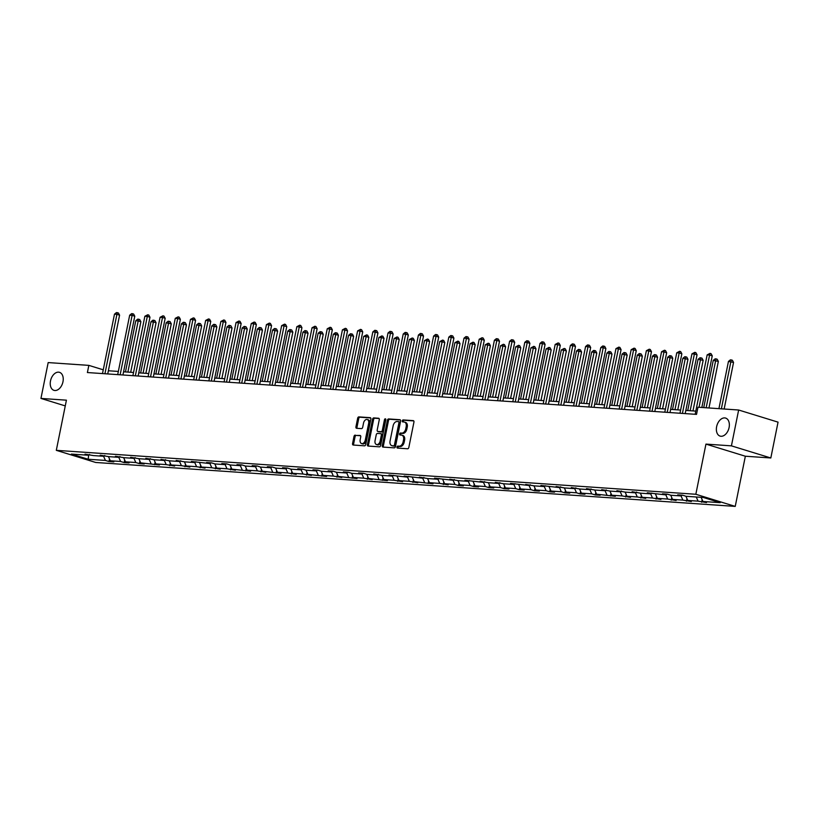<?xml version="1.0" encoding="UTF-8"?>
<svg xmlns="http://www.w3.org/2000/svg" width="819" height="819" viewBox="0 0 819 819"><rect width="100%" height="100%" fill="white"/><g stroke="black" fill="none" stroke-linecap="round" stroke-linejoin="round"><path stroke-width="1.23" d="M62.971 381.767A9.418 6.153 -72.9 0 0 59.511 372.338A9.418 6.153 -72.9 0 0 50.502 380.907A9.418 6.153 -72.9 0 0 53.972 390.346A9.418 6.153 -72.9 0 0 62.971 381.767M729.094 427.528A9.418 6.153 -72.9 0 0 725.634 418.089A9.418 6.153 -72.9 0 0 716.625 426.668A9.418 6.153 -72.9 0 0 720.085 436.097A9.418 6.153 -72.9 0 0 729.094 427.528M396.969 447.041A1.014 0.665 -72.9 0 0 397.44 448.075L407.596 448.771A1.443 0.942 -72.9 0 0 408.835 447.43L413.943 422.102A1.443 0.942 -72.9 0 0 413.267 420.628L403.112 419.932A1.014 0.665 -72.9 0 0 402.713 421.898L404.033 421.99A4.627 3.02 -72.9 0 1 404.484 422.072A4.627 3.02 -72.9 0 1 406.183 426.709L405.753 428.818A4.627 3.02 -72.9 0 1 401.791 433.108L400.471 433.016A1.014 0.665 -72.9 0 0 400.071 434.991L401.392 435.073A4.627 3.02 -72.9 0 1 401.842 435.165A4.627 3.02 -72.9 0 1 403.542 439.793L403.112 441.902A4.627 3.02 -72.9 0 1 399.15 446.191L397.829 446.099A1.014 0.665 -72.9 0 0 396.969 447.041M401.842 435.165L402.907 435.493A4.627 3.02 -72.9 0 1 404.606 440.12L404.176 442.229A4.627 3.02 -72.9 0 1 400.215 446.519L398.894 446.427A1.014 0.665 -72.9 0 0 398.106 448.116M413.769 420.915L404.176 420.26A1.014 0.665 -72.9 0 0 403.378 421.949M404.484 422.072L405.548 422.399A4.627 3.02 -72.9 0 1 407.248 427.037L406.818 429.146A4.627 3.02 -72.9 0 1 402.856 433.435L401.535 433.343A1.014 0.665 -72.9 0 0 400.747 435.032M355.241 435.114A1.443 0.942 -72.9 0 0 353.992 436.455L352.569 443.56A1.443 0.942 -72.9 0 0 353.235 445.034L364.516 445.812A1.443 0.942 -72.9 0 0 365.755 444.471L370.864 419.144A1.443 0.942 -72.9 0 0 370.198 417.67L358.906 416.891A1.443 0.942 -72.9 0 0 357.668 418.233L355.937 426.822A1.443 0.942 -72.9 0 0 356.613 428.296L361.445 428.624A1.443 0.942 -72.9 0 0 362.684 427.283L363.544 423.024A3.87 2.529 -72.9 0 1 367.24 419.512A3.87 2.529 -72.9 0 1 368.652 423.382L365.294 440.049A3.87 2.529 -72.9 0 1 361.599 443.57A3.87 2.529 -72.9 0 1 360.176 439.701L360.739 436.916A1.443 0.942 -72.9 0 0 360.063 435.452L356.306 435.442A1.443 0.942 -72.9 0 0 355.057 436.783L353.634 443.888A1.443 0.942 -72.9 0 0 353.808 445.075M66.421 400.174L40.95 398.423L48.178 362.582L88.841 365.376L87.398 372.543L696.529 414.383L697.983 407.217L738.646 410.012L731.418 445.853L705.947 444.103L695.833 494.267L56.306 450.337L66.421 400.174M382.299 445.608A1.443 0.942 -72.9 0 0 382.975 447.082L394.256 447.85A1.443 0.942 -72.9 0 0 395.495 446.509L400.604 421.191A1.443 0.942 -72.9 0 0 399.928 419.717L388.646 418.939A1.443 0.942 -72.9 0 0 387.407 420.28L382.299 445.608L383.364 445.935A1.443 0.942 -72.9 0 0 383.548 447.113M379.392 446.836L368.11 446.058A1.443 0.942 -72.9 0 1 367.434 444.584L372.543 419.256A1.443 0.942 -72.9 0 1 373.781 417.915L378.603 418.253A1.443 0.942 -72.9 0 1 379.279 419.717L377.211 429.995A1.443 0.942 -72.9 0 0 377.887 431.47L381.081 431.685A1.443 0.942 -72.9 0 0 382.33 430.344L384.48 419.656A1.014 0.665 -72.9 0 1 385.821 419.748L380.63 445.495A1.443 0.942 -72.9 0 1 379.392 446.836M40.95 398.423L65.264 405.907M705.947 444.103L745.351 456.224L770.822 457.975L731.418 445.853M770.822 457.975L778.05 422.143L738.646 410.012M89.558 454.473L88.585 455.251L85.022 454.156L93.458 455.589L103.788 456.296L100.215 455.2L108.661 456.633L118.98 457.34L115.418 456.244L123.853 457.678L134.183 458.384L130.61 457.289L139.046 458.722L149.375 459.428L145.813 458.333L154.248 459.766L164.568 460.473L161.005 459.377L169.441 460.81L179.77 461.517L176.198 460.421L184.644 461.855L194.963 462.561L191.4 461.466L210.166 463.605L206.593 462.51L211.466 462.848L215.028 463.943L225.358 464.649L221.795 463.554L226.658 463.882L230.231 464.987L240.551 465.694L236.988 464.598L241.861 464.926L245.424 466.031L255.753 466.738L252.18 465.642L257.053 465.97L260.626 467.076L270.946 467.782L267.383 466.687L272.256 467.014L275.819 468.12L286.148 468.826L282.575 467.731L287.449 468.058L291.011 469.164L301.341 469.871L297.778 468.775L302.641 469.103L306.214 470.208L316.543 470.915L312.971 469.819L317.844 470.147L321.406 471.253L331.736 471.959L328.163 470.864L333.036 471.191L336.609 472.297L346.928 473.003L343.366 471.908L348.239 472.235L351.801 473.331L362.131 474.047L358.558 472.952L363.431 473.28L366.994 474.375L377.324 475.092L373.761 473.986L382.197 475.419L392.526 476.136L388.953 475.03L407.719 477.18L404.146 476.074L422.911 478.224L419.348 477.119L427.784 478.552L438.114 479.269L434.541 478.163L453.306 480.313L449.744 479.207L458.179 480.64L468.509 481.357L464.936 480.251L483.701 482.401L480.139 481.296L488.574 482.729L498.894 483.435L495.331 482.34L503.767 483.773L514.097 484.479L510.524 483.384L529.289 485.524L525.726 484.428L534.162 485.862L544.492 486.568L540.919 485.472L559.684 487.612L556.121 486.517L564.557 487.95L574.877 488.656L571.314 487.561L579.75 488.994L590.079 489.701L586.506 488.605L594.952 490.038L605.272 490.745L601.709 489.649L610.145 491.083L620.474 491.789L616.902 490.694L625.337 492.127L635.667 492.833L632.104 491.738L640.54 493.171L650.859 493.877L647.297 492.782L666.062 494.922L662.489 493.826L667.362 494.164L670.935 495.26L681.254 495.966L677.692 494.871L682.565 495.198L686.127 496.304L703.367 497.481L720.198 502.661L702.958 501.484L706.521 502.579L698.085 501.146L687.755 500.44L691.328 501.535L682.882 500.102L672.563 499.395L676.125 500.491L667.69 499.058L657.36 498.351L660.933 499.447L652.497 498.013L642.168 497.307L645.73 498.402L637.295 496.969L626.975 496.263L630.538 497.358L622.102 495.925L611.773 495.219L615.345 496.314L596.58 494.174L600.143 495.27L595.27 494.942L591.707 493.837L581.377 493.13L584.95 494.226L580.077 493.898L576.515 492.792L566.185 492.086L569.748 493.181L564.885 492.854L561.312 491.748L550.992 491.042L554.555 492.137L549.682 491.809L546.119 490.704L535.79 489.997L539.363 491.093L534.49 490.765L530.917 489.66L520.597 488.953L524.16 490.049L519.287 489.721L515.724 488.615L505.395 487.909L508.968 489.004L504.094 488.677L500.532 487.571L490.202 486.865L493.765 487.96L488.902 487.633L485.329 486.527L475 485.821L478.572 486.916L473.699 486.588L470.137 485.493L459.807 484.776L463.38 485.872L458.507 485.544L454.934 484.449L444.615 483.732L448.177 484.838L439.742 483.405L429.412 482.688L432.985 483.794L414.219 481.644L417.782 482.749L409.346 481.316L399.017 480.599L402.59 481.705L394.154 480.272L383.824 479.555L387.397 480.661L368.632 478.511L372.195 479.617L363.759 478.183L353.429 477.467L357.002 478.572L338.237 476.423L341.799 477.528L333.364 476.095L323.034 475.389L326.607 476.484L307.842 474.344L311.404 475.44L302.969 474.006L292.649 473.3L296.212 474.396L287.776 472.962L277.446 472.256L281.019 473.351L262.254 471.212L265.817 472.307L257.381 470.874L247.051 470.167L250.624 471.263L231.859 469.123L235.422 470.219L226.986 468.785L216.666 468.079L220.229 469.174L211.793 467.741L201.464 467.035L205.037 468.13L196.591 466.697L186.271 465.991L189.834 467.086L181.398 465.653L171.069 464.946L174.642 466.042L166.206 464.608L155.876 463.902L159.439 464.997L140.684 462.858L144.246 463.953L139.373 463.626L135.811 462.52L125.481 461.814L129.054 462.909L124.181 462.581L120.608 461.476L110.289 460.769L113.851 461.865L108.978 461.537L105.416 460.432L88.176 459.254L71.345 454.074L88.585 455.251M695.833 494.267L735.237 506.398L95.71 462.469L56.306 450.337M108.436 456.562L110.289 460.769M118.786 457.33L120.608 461.476M104.75 455.507L103.788 456.296M123.628 457.606L125.481 461.814M133.978 458.374L135.811 462.52M119.943 456.552L118.98 457.34M138.831 458.65L140.684 462.858M149.181 459.418L151.003 463.564M135.145 457.596L134.183 458.384M154.023 459.694L155.876 463.902M164.373 460.462L166.206 464.608M150.338 458.64L149.375 459.428M169.216 460.739L171.069 464.946M179.566 461.506L181.398 465.653M165.54 459.684L164.568 460.473M184.418 461.783L186.271 465.991M194.768 462.551L196.591 466.697M180.733 460.728L179.77 461.517M199.611 462.827L201.464 467.035M209.961 463.595L211.793 467.741M195.925 461.773L194.963 462.561M214.813 463.871L216.666 468.079M225.164 464.639L226.986 468.785M211.128 462.817L210.166 463.605M230.006 464.916L231.859 469.123M240.356 465.683L242.189 469.83M226.32 463.861L225.358 464.649M245.198 465.96L247.051 470.167M255.548 466.728L257.381 470.874M241.523 464.905L240.551 465.694M260.401 467.004L262.254 471.212M270.751 467.772L272.573 471.918M256.716 465.95L255.753 466.738M275.593 468.048L277.446 472.256M285.944 468.816L287.776 472.962M271.908 466.994L270.946 467.782M290.796 469.092L292.649 473.3M301.146 469.86L302.969 474.006M287.111 468.038L286.148 468.826M305.989 470.137L307.842 474.344M316.339 470.905L318.171 475.051M302.303 469.082L301.341 469.871M321.181 471.181L323.034 475.389M331.531 471.949L333.364 476.095M317.506 470.126L316.543 470.915M336.384 472.225L338.237 476.423M346.734 472.983L348.556 477.139M332.698 471.171L331.736 471.959M351.576 473.269L353.429 477.467M361.926 474.027L363.759 478.183M347.891 472.215L346.928 473.003M366.779 474.314L368.632 478.511M377.129 475.071L378.951 479.228M363.093 473.259L362.131 474.047M381.971 475.358L383.824 479.555M392.321 476.115L394.154 480.272M378.286 474.303L377.324 475.092M397.174 476.402L399.017 480.599M407.524 477.16L409.346 481.316M393.489 475.348L392.526 476.136M412.366 477.446L414.219 481.644M422.717 478.204L424.539 482.36M408.681 476.392L407.719 477.18M427.559 478.491L429.412 482.688M437.909 479.248L439.742 483.405M423.873 477.436L422.911 478.224M442.762 479.535L444.615 483.732M453.112 480.292L454.934 484.449M439.076 478.48L438.114 479.269M457.954 480.579L459.807 484.776M468.304 481.337L470.137 485.493M454.269 479.524L453.306 480.313M473.157 481.623L475 485.821M483.507 482.381L485.329 486.527M469.471 480.569L468.509 481.357M488.349 482.657L490.202 486.865M498.699 483.425L500.532 487.571M484.664 481.613L483.701 482.401M503.542 483.701L505.395 487.909M513.892 484.469L515.724 488.615M499.866 482.657L498.894 483.435M518.744 484.746L520.597 488.953M529.094 485.513L530.917 489.66M515.059 483.701L514.097 484.479M533.937 485.79L535.79 489.997M544.287 486.558L546.119 490.704M530.251 484.746L529.289 485.524M549.139 486.834L550.992 491.042M559.49 487.602L561.312 491.748M545.454 485.79L544.492 486.568M564.332 487.878L566.185 492.086M574.682 488.646L576.515 492.792M560.646 486.824L559.684 487.612M579.524 488.923L581.377 493.13M589.875 489.69L591.707 493.837M575.849 487.868L574.877 488.656M594.727 489.967L596.58 494.174M605.077 490.735L606.899 494.881M591.042 488.912L590.079 489.701M609.92 491.011L611.773 495.219M620.27 491.779L622.102 495.925M606.234 489.957L605.272 490.745M625.122 492.055L626.975 496.263M635.472 492.823L637.295 496.969M621.437 491.001L620.474 491.789M640.315 493.099L642.168 497.307M650.665 493.867L652.497 498.013M636.629 492.045L635.667 492.833M655.507 494.144L657.36 498.351M665.857 494.911L667.69 499.058M651.832 493.089L650.859 493.877M670.71 495.188L672.563 499.395M681.06 495.956L682.882 500.102M667.024 494.133L666.062 494.922M685.902 496.232L687.755 500.44M696.252 497L698.085 501.146M682.217 495.178L681.254 495.966M701.125 497.328L702.958 501.484M745.351 456.224L735.237 506.398M103.266 369.819L88.841 365.376M695.812 411.107L685.841 410.421M680.62 410.063L670.648 409.377M665.417 409.019L655.446 408.333M650.225 407.975L640.253 407.289M635.022 406.93L625.051 406.244M619.829 405.886L609.858 405.2M604.637 404.842L594.666 404.156M589.434 403.798L579.463 403.112M574.242 402.753L564.271 402.078M559.039 401.709L549.068 401.034M543.847 400.665L533.875 399.989M528.654 399.631L518.683 398.945M513.452 398.587L503.48 397.901M498.259 397.543L488.288 396.857M483.056 396.498L473.085 395.812M467.864 395.454L457.893 394.768M452.672 394.41L442.69 393.724M437.469 393.366L427.498 392.68M422.276 392.321L412.305 391.636M407.074 391.277L397.102 390.591M391.881 390.233L381.91 389.547M376.689 389.189L366.707 388.503M361.486 388.145L351.515 387.459M346.294 387.1L336.322 386.414M331.091 386.056L321.12 385.37M315.899 385.012L305.927 384.326M300.706 383.968L290.725 383.282M285.503 382.923L275.532 382.238M270.311 381.879L260.34 381.193M255.108 380.835L245.137 380.149M239.916 379.791L229.944 379.105M224.713 378.747L214.742 378.061M209.521 377.702L199.549 377.016M194.328 376.658L184.357 375.972M179.126 375.614L169.154 374.928M163.933 374.57L153.962 373.884M148.73 373.525L138.759 372.84M133.538 372.481L123.567 371.795M118.345 371.437L108.374 370.761M103.583 456.285L105.416 460.432M88.176 459.254L88.647 455.21M702.17 499.692L701.648 502.242M686.967 498.648L686.455 501.197M671.775 497.604L671.252 500.153M656.572 496.56L656.06 499.109M641.379 495.515L640.867 498.065M626.187 494.471L625.665 497.02M610.984 493.427L610.472 495.976M595.792 492.383L595.27 494.942M580.589 491.339L580.077 493.898M565.397 490.294L564.885 492.854M550.204 489.25L549.682 491.809M535.002 488.206L534.49 490.765M519.809 487.162L519.287 489.721M504.606 486.117L504.094 488.677M489.414 485.073L488.902 487.633M474.211 484.029L473.699 486.588M459.019 482.985L458.507 485.544M443.826 481.941L443.304 484.5M428.624 480.896L428.112 483.456M413.431 479.862L412.919 482.411M398.229 478.818L397.717 481.367M383.036 477.774L382.524 480.323M367.844 476.73L367.322 479.279M352.641 475.685L352.129 478.235M337.448 474.641L336.937 477.19M322.246 473.597L321.734 476.146M307.053 472.553L306.541 475.102M291.861 471.509L291.339 474.058M276.658 470.464L276.146 473.013M261.466 469.42L260.944 471.969M246.263 468.376L245.751 470.925M231.071 467.332L230.559 469.881M215.878 466.287L215.356 468.837M200.675 465.243L200.164 467.792M185.483 464.199L184.961 466.748M170.28 463.155L169.768 465.704M155.088 462.111L154.576 464.66M139.895 461.066L139.373 463.626M124.693 460.022L124.181 462.581M109.5 458.978L108.978 461.537M400.43 420.004L389.711 419.267A1.443 0.942 -72.9 0 0 388.472 420.608L383.364 445.935M393.601 445.812A1.014 0.665 -72.9 0 0 394.471 444.871L398.955 422.645A1.014 0.665 -72.9 0 0 398.484 421.611L397.092 421.519A4.627 3.02 -72.9 0 0 393.13 425.808L390.069 441.001A4.627 3.02 -72.9 0 0 391.769 445.628A4.627 3.02 -72.9 0 0 392.219 445.72L394.666 446.14A1.014 0.665 -72.9 0 0 395.536 445.198L394.471 444.871M398.669 421.672L399.549 421.939A1.014 0.665 -72.9 0 1 400.02 422.973L395.536 445.198M391.769 445.628L392.833 445.956A4.627 3.02 -72.9 0 0 393.284 446.048L392.219 445.72M394.666 446.14L393.284 446.048M379.105 418.54L374.846 418.243A1.443 0.942 -72.9 0 0 373.607 419.584L368.499 444.912A1.443 0.942 -72.9 0 0 368.673 446.099M378.675 431.705A1.443 0.942 -72.9 0 0 378.951 431.797L382.145 432.012A1.443 0.942 -72.9 0 0 383.394 430.671L385.544 419.983L384.48 419.656M385.841 419.338A1.014 0.665 -72.9 0 0 385.544 419.983M375.061 440.653A3.87 2.529 -72.9 0 0 376.484 444.522A3.87 2.529 -72.9 0 0 380.18 441.001L381.357 435.124A1.443 0.942 -72.9 0 0 380.692 433.65L377.487 433.435A1.443 0.942 -72.9 0 0 376.249 434.776L375.061 440.653M376.484 444.522L377.549 444.85A3.87 2.529 -72.9 0 0 381.244 441.328L380.18 441.001M380.958 433.742L381.756 433.978A1.443 0.942 -72.9 0 1 382.422 435.452L381.244 441.328M360.565 435.739L356.306 435.442M361.599 443.57L362.663 443.898A3.87 2.529 -72.9 0 0 366.359 440.376L365.294 440.049M367.24 419.512L368.304 419.84A3.87 2.529 -72.9 0 1 369.717 423.71L366.359 440.376M370.69 417.956L359.971 417.219A1.443 0.942 -72.9 0 0 358.732 418.56L357.002 427.149A1.443 0.942 -72.9 0 0 357.186 428.327M724.15 409.019L733.548 362.428L728.449 361.435L718.928 408.661M721.365 408.824L730.886 361.609L731.326 359.94L732.391 360.268L733.548 362.428M728.449 361.435L730.353 359.869L731.326 359.94M701.842 407.483L712.254 355.866L709.582 355.047L699.047 407.299M707.155 354.883L710.032 353.378L709.582 355.047L707.155 354.883L695.167 414.291M710.032 353.378L711.097 353.706L712.254 355.866M708.957 407.975L718.355 361.384L713.257 360.391L703.736 407.616M706.162 407.78L715.683 360.565L716.134 358.896L717.198 359.224L718.355 361.384M713.257 360.391L715.161 358.824L716.134 358.896M692.956 410.913L703.152 360.34L698.054 359.346L687.735 410.554M690.171 410.718L700.491 359.521L700.931 357.852L701.996 358.179L703.152 360.34M698.054 359.346L699.958 357.78L700.931 357.852M685.196 413.605L697.051 354.822L694.389 354.003L682.411 413.421M691.953 353.839L694.829 352.334L694.389 354.003L691.953 353.839L679.975 413.247M694.829 352.334L695.894 352.661L697.051 354.822M670.003 412.561L681.858 353.777L679.197 352.958L667.209 412.377M676.76 352.794L679.637 351.29L679.197 352.958L676.76 352.794L664.782 412.203M679.637 351.29L680.702 351.617L681.858 353.777M677.763 409.869L687.96 359.295L682.862 358.302L672.532 409.51M674.969 409.674L685.298 358.476L685.738 356.808L686.803 357.135L687.96 359.295M682.862 358.302L684.766 356.736L685.738 356.808M654.801 411.517L666.656 352.733L663.994 351.914L652.016 411.333M661.557 351.75L664.444 350.245L663.994 351.914L661.557 351.75L649.58 411.158M664.444 350.245L665.509 350.573L666.656 352.733M662.561 408.824L672.757 358.251L667.659 357.258L657.34 408.466M659.776 408.63L670.096 357.432L670.546 355.763L671.611 356.091L672.757 358.251M667.659 357.258L669.563 355.692L670.546 355.763M639.608 410.483L651.463 351.689L648.802 350.87L636.824 410.288M646.365 350.706L649.242 349.201L648.802 350.87L646.365 350.706L634.387 410.114M649.242 349.201L650.306 349.529L651.463 351.689M647.368 407.78L657.565 357.207L652.467 356.214L642.137 407.422M644.573 407.586L654.903 356.388L655.343 354.719L656.408 355.047L657.565 357.207M652.467 356.214L654.371 354.647L655.343 354.719M624.416 409.439L636.261 350.645L633.599 349.826L621.621 409.244M631.173 349.662L634.049 348.157L633.599 349.826L631.173 349.662L619.184 409.08M634.049 348.157L635.114 348.484L636.261 350.645M632.166 406.736L642.362 356.163L637.274 355.17L626.944 406.378M629.381 406.541L639.7 355.344L640.151 353.675L641.216 354.003L642.362 356.163M637.274 355.17L639.178 353.603L640.151 353.675M609.213 408.394L621.068 349.6L618.406 348.781L606.429 408.2M615.97 348.618L618.847 347.113L618.406 348.781L615.97 348.618L603.992 408.036M618.847 347.113L619.911 347.44L621.068 349.6M616.973 405.692L627.17 355.118L622.071 354.125L611.752 405.333M614.189 405.497L624.508 354.299L624.948 352.631L626.013 352.958L627.17 355.118M622.071 354.125L623.976 352.559L624.948 352.631M594.021 407.35L605.876 348.556L603.214 347.737L591.226 407.156M600.777 347.573L602.682 346.007L603.654 346.079L603.214 347.737L600.777 347.573L588.8 406.992M603.654 346.079L604.719 346.406L605.876 348.556M601.781 404.647L611.977 354.074L609.316 353.255L606.879 353.091L596.549 404.289M598.986 404.453L609.316 353.255L609.756 351.586L610.82 351.914L611.977 354.074M606.879 353.091L608.783 351.515L609.756 351.586M578.818 406.306L590.673 347.512L588.011 346.693L576.033 406.111M585.575 346.529L587.479 344.963L588.462 345.034L588.011 346.693L585.575 346.529L573.597 405.948M588.462 345.034L589.526 345.362L590.673 347.512M586.578 403.603L596.775 353.03L594.113 352.211L591.676 352.047L581.357 403.245M583.793 403.419L594.113 352.211L594.563 350.542L595.628 350.87L596.775 353.03M591.676 352.047L593.58 350.471L594.563 350.542M571.386 402.559L581.582 351.986L578.92 351.167L576.484 351.003L566.154 402.201M568.591 402.375L578.92 351.167L579.361 349.498L580.425 349.826L581.582 351.986M576.484 351.003L578.388 349.426L579.361 349.498M556.183 401.515L566.379 350.941L563.718 350.123L561.291 349.959L550.962 401.156M553.398 401.33L563.718 350.123L564.168 348.454L565.233 348.781L566.379 350.941M561.291 349.959L564.168 348.454M540.99 400.471L551.187 349.897L548.525 349.078L546.089 348.914L535.769 400.112M538.196 400.286L548.525 349.078L548.965 347.41L550.03 347.737L551.187 349.897M546.089 348.914L548.965 347.41M525.798 399.426L535.995 348.853L533.333 348.034L530.896 347.87L520.567 399.068M523.003 399.242L533.333 348.034L533.773 346.365L534.838 346.693L535.995 348.853M530.896 347.87L533.773 346.365M510.595 398.382L520.792 347.809L518.13 346.99L515.694 346.826L505.374 398.024M507.811 398.198L518.13 346.99L518.581 345.321L519.645 345.649L520.792 347.809M515.694 346.826L518.581 345.321M495.403 397.338L505.599 346.765L502.938 345.946L500.501 345.782L490.171 396.98M492.608 397.154L502.938 345.946L503.378 344.277L504.443 344.604L505.599 346.765M500.501 345.782L503.378 344.277M480.2 396.294L490.397 345.72L487.735 344.901L485.298 344.738L474.979 395.935M477.416 396.109L487.735 344.901L488.185 343.233L489.25 343.56L490.397 345.72M485.298 344.738L488.185 343.233M465.008 395.249L475.204 344.676L472.543 343.857L470.106 343.693L459.787 394.891M462.213 395.065L472.543 343.857L472.983 342.188L474.047 342.516L475.204 344.676M470.106 343.693L472.983 342.188M449.805 394.215L460.012 343.632L457.35 342.813L454.914 342.649L444.584 393.847M447.02 394.021L457.35 342.813L457.79 341.144L458.855 341.472L460.012 343.632M454.914 342.649L457.79 341.144M563.626 405.262L575.481 346.478L572.819 345.649L560.841 405.067M570.382 345.485L572.286 343.919L573.259 343.99L572.819 345.649L570.382 345.485L558.404 404.903M573.259 343.99L574.324 344.318L575.481 346.478M548.433 404.217L560.278 345.434L557.616 344.615L545.638 404.023M555.18 344.441L558.067 342.946L557.616 344.615L555.18 344.441L543.202 403.859M558.067 342.946L559.131 343.274L560.278 345.434M533.23 403.173L545.085 344.389L542.424 343.57L530.446 402.979M539.987 343.396L541.891 341.83L542.864 341.902L542.424 343.57L539.987 343.396L528.009 402.815M542.864 341.902L543.929 342.229L545.085 344.389M518.038 402.129L529.893 343.345L527.231 342.526L515.243 401.934M524.795 342.352L526.699 340.786L527.671 340.858L527.231 342.526L524.795 342.352L512.807 401.771M527.671 340.858L528.736 341.185L529.893 343.345M502.835 401.085L514.69 342.301L512.029 341.482L500.051 400.89M509.592 341.308L511.496 339.742L512.469 339.813L512.029 341.482L509.592 341.308L497.614 400.726M512.469 339.813L513.544 340.141L514.69 342.301M487.643 400.041L499.498 341.257L496.836 340.438L484.858 399.846M494.4 340.264L496.304 338.697L497.276 338.769L496.836 340.438L494.4 340.264L482.422 399.682M497.276 338.769L498.341 339.097L499.498 341.257M472.45 398.996L484.295 340.213L481.633 339.394L469.656 398.802M479.197 339.22L482.084 337.725L481.633 339.394L479.197 339.22L467.219 398.638M482.084 337.725L483.149 338.052L484.295 340.213M457.248 397.952L469.103 339.168L466.441 338.349L454.463 397.758M464.004 338.175L465.909 336.609L466.881 336.681L466.441 338.349L464.004 338.175L452.027 397.594M466.881 336.681L467.946 337.008L469.103 339.168M442.055 396.908L453.91 338.124L451.249 337.305L439.26 396.713M448.812 337.131L450.716 335.565L451.689 335.636L451.249 337.305L448.812 337.131L436.824 396.55M451.689 335.636L452.753 335.964L453.91 338.124M426.853 395.864L438.708 337.08L436.046 336.261L424.068 395.669M433.609 336.087L435.513 334.521L436.486 334.592L436.046 336.261L433.609 336.087L421.631 395.505M436.486 334.592L437.551 334.92L438.708 337.08M434.613 393.171L444.809 342.588L442.147 341.769L439.711 341.605L429.391 392.803M431.828 392.977L442.147 341.769L442.588 340.1L443.663 340.428L444.809 342.588M439.711 341.605L442.588 340.1M411.66 394.819L423.515 336.036L420.853 335.217L408.876 394.625M418.417 335.043L420.321 333.476L421.294 333.548L420.853 335.217L418.417 335.043L406.439 394.461M421.294 333.548L422.358 333.876L423.515 336.036M419.42 392.127L429.617 341.543L426.955 340.724L424.518 340.561L414.189 391.769M416.625 391.932L426.955 340.724L427.395 339.056L428.46 339.383L429.617 341.543M424.518 340.561L427.395 339.056M396.468 393.775L408.312 334.991L405.651 334.172L393.673 393.581M403.214 334.009L405.118 332.432L406.101 332.504L405.651 334.172L403.214 334.009L391.236 393.417M406.101 332.504L407.166 332.831L408.312 334.991M404.217 391.083L414.414 340.499L411.752 339.68L409.316 339.516L398.996 390.724M401.433 390.888L411.752 339.68L412.203 338.012L413.267 338.339L414.414 340.499M409.316 339.516L412.203 338.012M381.265 392.731L393.12 333.947L390.458 333.128L378.48 392.536M388.022 332.964L389.926 331.388L390.898 331.46L390.458 333.128L388.022 332.964L376.044 392.373M390.898 331.46L391.963 331.787L393.12 333.947M389.025 390.039L399.222 339.455L396.56 338.636L394.123 338.472L383.804 389.68M386.23 389.844L396.56 338.636L397 336.967L398.065 337.295L399.222 339.455M394.123 338.472L397 336.967M366.073 391.687L377.928 332.903L375.256 332.084L363.278 391.492M372.829 331.92L374.733 330.344L375.706 330.415L375.256 332.084L372.829 331.92L360.841 391.328M375.706 330.415L376.771 330.743L377.928 332.903M373.822 388.994L384.029 338.411L381.367 337.592L378.931 337.428L368.601 388.636M371.038 388.8L381.367 337.592L381.808 335.923L382.872 336.251L384.029 338.411M378.931 337.428L381.808 335.923M350.87 390.643L362.725 331.859L360.063 331.04L348.085 390.448M357.627 330.876L360.503 329.371L360.063 331.04L357.627 330.876L345.649 390.284M360.503 329.371L361.568 329.699L362.725 331.859M358.63 387.95L368.826 337.367L366.165 336.548L363.728 336.384L353.409 387.592M355.845 387.756L366.165 336.548L366.605 334.879L367.67 335.217L368.826 337.367M363.728 336.384L366.605 334.879M335.677 389.598L347.532 330.815L344.871 329.996L332.883 389.404M342.434 329.832L345.311 328.327L344.871 329.996L342.434 329.832L330.456 389.24M345.311 328.327L346.376 328.654L347.532 330.815M343.437 386.906L353.634 336.322L350.972 335.503L348.536 335.34L338.206 386.548M340.643 386.711L350.972 335.503L351.412 333.845L352.477 334.172L353.634 336.322M348.536 335.34L350.44 333.773L351.412 333.845M320.475 388.554L332.33 329.77L329.668 328.951L317.69 388.37M327.231 328.788L330.118 327.283L329.668 328.951L327.231 328.788L315.254 388.196M330.118 327.283L331.183 327.61L332.33 329.77M328.235 385.862L338.431 335.288L335.77 334.459L333.333 334.295L323.014 385.503M325.45 385.667L335.77 334.459L336.22 332.801L337.285 333.128L338.431 335.288M333.333 334.295L335.237 332.729L336.22 332.801M313.042 384.817L323.239 334.244L320.577 333.415L318.141 333.251L307.811 384.459M310.247 384.623L320.577 333.415L321.017 331.756L322.082 332.084L323.239 334.244M318.141 333.251L320.045 331.685L321.017 331.756M297.84 383.773L308.046 333.2L302.948 332.207L292.618 383.415M295.055 383.579L305.374 332.381L305.825 330.712L306.89 331.04L308.046 333.2M302.948 332.207L304.852 330.641L305.825 330.712M282.647 382.729L292.844 332.156L287.745 331.163L277.426 382.371M279.863 382.534L290.182 331.337L290.622 329.668L291.687 329.996L292.844 332.156M287.745 331.163L289.65 329.596L290.622 329.668M267.455 381.685L277.651 331.111L272.553 330.118L262.223 381.326M264.66 381.49L274.989 330.292L275.43 328.624L276.494 328.951L277.651 331.111M272.553 330.118L274.457 328.552L275.43 328.624M252.252 380.64L262.449 330.067L257.35 329.074L247.031 380.282M249.467 380.446L259.787 329.248L260.237 327.58L261.302 327.907L262.449 330.067M257.35 329.074L259.254 327.508L260.237 327.58M237.06 379.596L247.256 329.023L242.158 328.03L231.828 379.238M234.265 379.402L244.594 328.204L245.035 326.535L246.099 326.863L247.256 329.023M242.158 328.03L244.062 326.464L245.035 326.535M221.857 378.552L232.053 327.979L226.965 326.986L216.636 378.194M219.072 378.358L229.392 327.16L229.842 325.491L230.907 325.819L232.053 327.979M226.965 326.986L228.87 325.419L229.842 325.491M206.664 377.508L216.861 326.935L211.763 325.942L201.443 377.149M203.88 377.313L214.199 326.116L214.639 324.447L215.704 324.774L216.861 326.935M211.763 325.942L213.667 324.375L214.639 324.447M191.472 376.464L201.669 325.89L196.57 324.897L186.241 376.105M188.677 376.269L199.007 325.071L199.447 323.403L200.512 323.73L201.669 325.89M196.57 324.897L198.474 323.331L199.447 323.403M305.282 387.51L317.137 328.726L314.476 327.907L302.498 387.326M312.039 327.743L314.916 326.238L314.476 327.907L312.039 327.743L300.061 387.152M314.916 326.238L315.98 326.566L317.137 328.726M290.09 386.466L301.935 327.682L299.273 326.863L287.295 386.281M296.847 326.699L299.723 325.194L299.273 326.863L296.847 326.699L284.858 386.107M299.723 325.194L300.788 325.522L301.935 327.682M274.887 385.421L286.742 326.638L284.08 325.819L272.103 385.237M281.644 325.655L284.521 324.15L284.08 325.819L281.644 325.655L269.666 385.063M284.521 324.15L285.585 324.478L286.742 326.638M259.695 384.377L271.55 325.593L268.888 324.774L256.9 384.193M266.451 324.611L269.328 323.106L268.888 324.774L266.451 324.611L254.474 384.019M269.328 323.106L270.393 323.433L271.55 325.593M244.492 383.333L256.347 324.549L253.685 323.73L241.707 383.149M251.249 323.566L254.136 322.062L253.685 323.73L251.249 323.566L239.271 382.975M254.136 322.062L255.2 322.389L256.347 324.549M229.3 382.289L241.155 323.505L238.493 322.686L226.515 382.104M236.056 322.522L238.933 321.017L238.493 322.686L236.056 322.522L224.078 381.93M238.933 321.017L239.998 321.345L241.155 323.505M214.107 381.244L225.952 322.461L223.29 321.642L211.312 381.06M220.864 321.478L223.741 319.973L223.29 321.642L220.864 321.478L208.876 380.886M223.741 319.973L224.805 320.301L225.952 322.461M198.904 380.2L210.759 321.417L208.098 320.598L196.12 380.016M205.661 320.434L208.538 318.929L208.098 320.598L205.661 320.434L193.683 379.842M208.538 318.929L209.603 319.256L210.759 321.417M183.712 379.166L195.567 320.372L192.905 319.553L180.917 378.972M190.469 319.39L193.345 317.885L192.905 319.553L190.469 319.39L178.491 378.798M193.345 317.885L194.41 318.212L195.567 320.372M168.509 378.122L180.364 319.328L177.703 318.509L165.725 377.928M175.266 318.345L178.153 316.84L177.703 318.509L175.266 318.345L163.288 377.764M178.153 316.84L179.218 317.168L180.364 319.328M176.269 375.419L186.466 324.846L181.368 323.853L171.048 375.061M173.485 375.225L183.804 324.027L184.255 322.358L185.319 322.686L186.466 324.846M181.368 323.853L183.272 322.287L184.255 322.358M153.317 377.078L165.172 318.284L162.51 317.465L150.532 376.883M160.074 317.301L162.95 315.796L162.51 317.465L160.074 317.301L148.096 376.72M162.95 315.796L164.015 316.124L165.172 318.284M161.077 374.375L171.273 323.802L166.175 322.809L155.845 374.017M158.282 374.181L168.612 322.983L169.052 321.314L170.117 321.642L171.273 323.802M166.175 322.809L168.079 321.243L169.052 321.314M138.124 376.034L149.969 317.24L147.307 316.421L135.33 375.839M144.871 316.257L147.758 314.762L147.307 316.421L144.871 316.257L132.893 375.675M147.758 314.762L148.823 315.09L149.969 317.24M145.874 373.331L156.071 322.758L153.409 321.939L150.972 321.775L140.653 372.973M143.09 373.136L153.409 321.939L153.859 320.27L154.924 320.598L156.071 322.758M150.972 321.775L152.887 320.198L153.859 320.27M122.922 374.989L134.777 316.195L132.115 315.376L120.137 374.795M129.678 315.213L131.583 313.646L132.555 313.718L132.115 315.376L129.678 315.213L117.701 374.631M132.555 313.718L133.62 314.046L134.777 316.195M130.682 372.287L140.878 321.713L138.216 320.894L135.78 320.731L125.461 371.928M127.887 372.102L138.216 320.894L138.657 319.226L139.721 319.553L140.878 321.713M135.78 320.731L137.684 319.154L138.657 319.226M107.729 373.945L119.584 315.161L116.922 314.332L104.934 373.751M114.486 314.168L116.39 312.602L117.363 312.674L116.922 314.332L114.486 314.168L102.498 373.587M117.363 312.674L118.427 313.001L119.584 315.161M400.215 446.519L399.15 446.191M404.176 442.229L403.112 441.902M404.606 440.12L403.542 439.793M401.535 433.343L400.471 433.016M402.856 433.435L401.791 433.108M406.818 429.146L405.753 428.818M407.248 427.037L406.183 426.709M404.176 420.26L403.112 419.932M398.894 446.427L397.829 446.099M388.472 420.608L387.407 420.28M389.711 419.267L388.646 418.939M400.02 422.973L398.955 422.645M368.499 444.912L367.434 444.584M373.607 419.584L372.543 419.256M374.846 418.243L373.781 417.915M378.951 431.797L377.887 431.47M382.145 432.012L381.081 431.685M383.394 430.671L382.33 430.344M382.422 435.452L381.357 435.124M369.717 423.71L368.652 423.382M357.002 427.149L355.937 426.822M358.732 418.56L357.668 418.233M359.971 417.219L358.906 416.891M353.634 443.888L352.569 443.56M355.057 436.783L353.992 436.455M399.641 421.959L398.577 421.631M378.808 431.767L377.743 431.439M381.9 434.009L380.825 433.681"/></g></svg>
